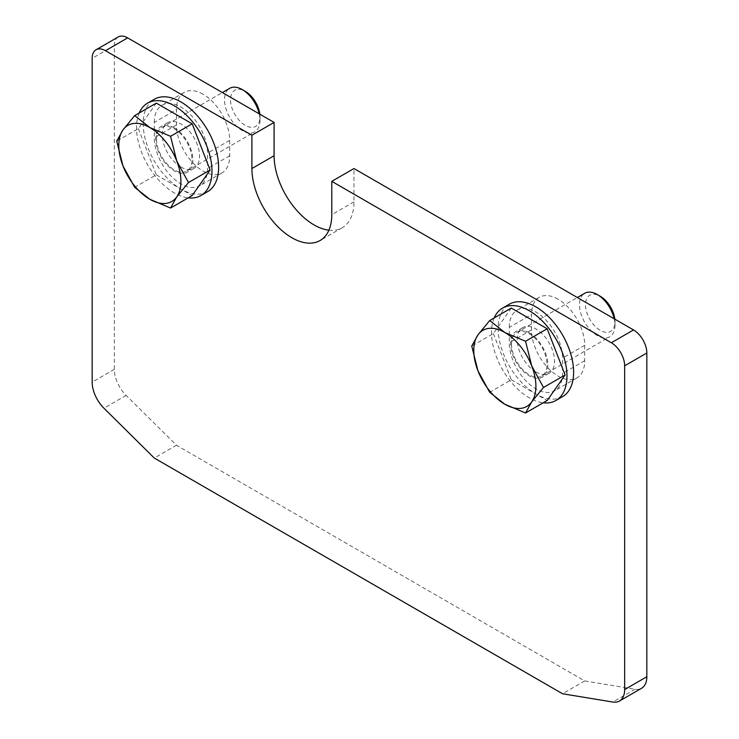 <?xml version="1.0" encoding="UTF-8"?>
<svg xmlns="http://www.w3.org/2000/svg" width="739" height="739" viewBox="0 0 739 739"><rect width="100%" height="100%" fill="white"/><g stroke="black" fill="none" stroke-linecap="round" stroke-linejoin="round"><path stroke-width="0.55" stroke-dasharray="3.69 2.77" d="M558.093 299.203A37.652 21.736 -120 0 0 539.267 297.337A37.652 21.736 -120 0 0 531.47 314.574L531.47 329.945A37.652 21.736 -120 0 0 558.093 376.059A37.652 21.736 -120 0 0 576.919 377.925A37.652 21.736 -120 0 0 584.715 360.687L584.715 345.316A37.652 21.736 -120 0 0 558.093 299.203M509.282 327.386A37.652 21.736 60 0 1 517.078 310.149A37.652 21.736 60 0 1 535.904 312.015A37.652 21.736 60 0 1 562.527 358.129L562.527 373.5A37.652 21.736 60 0 1 554.73 390.737A37.652 21.736 60 0 1 535.904 388.871A37.652 21.736 60 0 1 509.282 342.757L509.282 327.386L531.47 314.574M203.096 94.241A37.652 21.736 -120 0 0 184.27 92.384A37.652 21.736 -120 0 0 176.473 109.621L176.473 124.993A37.652 21.736 -120 0 0 203.096 171.106A37.652 21.736 -120 0 0 221.922 172.972A37.652 21.736 -120 0 0 229.718 155.735L229.718 140.364A37.652 21.736 -120 0 0 203.096 94.241M154.285 122.425A37.652 21.736 60 0 1 162.081 105.187A37.652 21.736 60 0 1 180.907 107.053A37.652 21.736 60 0 1 207.53 153.167L207.53 168.538A37.652 21.736 60 0 1 199.733 185.775A37.652 21.736 60 0 1 180.907 183.919A37.652 21.736 60 0 1 154.285 137.796L154.285 122.425L176.473 109.621M328.91 230.18A56.478 32.608 -120 0 0 342.268 227.704A56.478 32.608 -120 0 0 353.972 201.849L353.972 168.538M118.249 36.95A18.826 10.873 -120 0 0 114.342 45.569L114.342 369.306A25.098 14.494 -120 0 0 126.129 395.411L176.473 445.238L584.715 680.933L635.06 689.238A25.098 14.494 -120 0 0 641.646 688.231M584.715 680.933L562.527 693.745M176.473 445.238L154.285 458.051M562.573 396.64A53.337 30.798 60 0 1 535.904 393.998A53.337 30.798 60 0 1 501.06 346.988A53.337 30.798 60 0 1 509.236 304.246M494.206 317.936A53.337 30.798 -120 0 0 529.244 397.841A53.337 30.798 -120 0 0 543.202 402.801M535.904 371.957A26.355 15.214 -120 0 0 549.086 373.269A26.355 15.214 -120 0 0 553.123 352.143A26.355 15.214 -120 0 0 535.904 328.92A26.355 15.214 -120 0 0 522.722 327.617A26.355 15.214 -120 0 0 518.686 348.734A26.355 15.214 -120 0 0 535.904 371.957M529.244 332.762A26.355 15.214 60 0 1 546.463 355.986A26.355 15.214 60 0 1 542.426 377.112A26.355 15.214 60 0 1 529.244 375.8A26.355 15.214 60 0 1 512.025 352.577A26.355 15.214 60 0 1 516.071 331.46A26.355 15.214 60 0 1 529.244 332.762M207.576 191.678A53.337 30.798 60 0 1 180.907 189.036A53.337 30.798 60 0 1 146.063 142.036A53.337 30.798 60 0 1 154.239 99.294M139.209 112.984A53.337 30.798 -120 0 0 174.256 192.879A53.337 30.798 -120 0 0 188.205 197.849M180.907 167.005A26.355 15.214 -120 0 0 194.089 168.307A26.355 15.214 -120 0 0 198.126 147.19A26.355 15.214 -120 0 0 180.907 123.967A26.355 15.214 -120 0 0 167.725 122.656A26.355 15.214 -120 0 0 163.688 143.782A26.355 15.214 -120 0 0 180.907 167.005M174.256 127.81A26.355 15.214 60 0 1 191.475 151.033A26.355 15.214 60 0 1 187.429 172.15A26.355 15.214 60 0 1 174.256 170.848A26.355 15.214 60 0 1 157.037 147.624A26.355 15.214 60 0 1 161.074 126.498A26.355 15.214 60 0 1 174.256 127.81M614.211 318.786A25.098 14.494 60 0 1 614.996 325.271L614.996 321.807A20.858 12.046 60 0 1 600.244 330.324A20.858 12.046 60 0 1 585.5 304.782A20.858 12.046 60 0 1 600.253 296.265M614.996 325.271A25.098 14.494 60 0 1 609.795 336.762A25.098 14.494 60 0 1 590.452 330.037A25.098 14.494 60 0 1 579.496 304.782A25.098 14.494 60 0 1 584.697 293.291M511.499 344.032A25.098 14.494 -120 0 0 522.455 369.297A25.098 14.494 -120 0 0 541.798 376.022A25.098 14.494 -120 0 0 546.999 364.53A25.098 14.494 -120 0 0 536.043 339.266A25.098 14.494 -120 0 0 516.7 332.541A25.098 14.494 -120 0 0 511.499 344.032M614.83 319.146A20.858 12.046 60 0 1 614.996 321.807M511.314 308.061L493.384 333.575L471.75 346.064M493.384 333.575L511.314 379.8L489.68 392.289M511.314 379.8L547.183 400.501M259.213 113.834A25.098 14.494 60 0 1 259.999 120.318L259.999 116.854A20.858 12.046 60 0 1 245.256 125.362A20.858 12.046 60 0 1 230.503 99.82A20.858 12.046 60 0 1 245.256 91.303M259.999 120.318A25.098 14.494 60 0 1 254.798 131.81A25.098 14.494 60 0 1 235.455 125.085A25.098 14.494 60 0 1 224.499 99.82A25.098 14.494 60 0 1 229.7 88.329M156.502 139.08A25.098 14.494 -120 0 0 167.457 164.344A25.098 14.494 -120 0 0 186.801 171.069A25.098 14.494 -120 0 0 192.001 159.578A25.098 14.494 -120 0 0 181.046 134.313A25.098 14.494 -120 0 0 161.702 127.588A25.098 14.494 -120 0 0 156.502 139.08M259.832 114.194A20.858 12.046 60 0 1 259.999 116.854M156.317 103.109L138.387 128.623L116.753 141.112M138.387 128.623L156.317 174.838L134.683 187.327M156.317 174.838L192.186 195.549M531.47 329.945L509.282 342.757M176.473 124.993L154.285 137.796M353.972 201.849L331.783 214.661M229.718 155.735L207.53 168.538M229.718 140.364L207.53 153.167M584.715 360.687L562.527 373.5M584.715 345.316L562.527 358.129M114.342 45.569L92.163 58.381M635.06 689.238L612.871 702.05M126.129 395.411L103.94 408.214M114.342 369.306L92.163 382.118M539.267 297.337L517.078 310.149M184.27 92.384L162.081 105.187M342.268 227.704L320.089 240.517M221.922 172.972L199.733 185.775M576.919 377.925L554.73 390.737M549.086 373.269L542.426 377.112M522.722 327.617L516.071 331.46M194.089 168.307L187.429 172.15M167.725 122.656L161.074 126.498M541.798 376.022L609.795 336.762M516.7 332.541L577.362 297.521M186.801 171.069L254.798 131.81M161.702 127.588L222.365 92.56"/><path stroke-width="1.11" d="M331.783 181.351L611.338 342.757A18.826 10.873 60 0 1 624.658 365.814L624.658 689.552A25.098 14.494 60 0 1 619.458 701.043L641.646 688.231A25.098 14.494 -120 0 0 646.837 676.739L646.837 353.002A18.826 10.873 -120 0 0 633.526 329.945L353.972 168.538L331.783 181.351L331.783 214.661A56.478 32.608 60 0 1 320.089 240.517A56.478 32.608 60 0 1 291.84 237.718A56.478 32.608 60 0 1 251.907 168.538L251.907 135.237L274.095 122.425L274.095 155.735A56.478 32.608 -120 0 0 314.029 224.905A56.478 32.608 -120 0 0 328.91 230.18M274.095 122.425L127.662 37.883A18.826 10.873 -120 0 0 118.249 36.95L96.061 49.762A18.826 10.873 60 0 1 105.474 50.695L251.907 135.237M619.458 701.043A25.098 14.494 60 0 1 612.871 702.05L562.527 693.745L154.285 458.051L103.94 408.214A25.098 14.494 60 0 1 92.163 382.118L92.163 58.381A18.826 10.873 60 0 1 96.061 49.762M502.575 308.089L509.236 304.246A53.337 30.798 60 0 1 535.904 306.888A53.337 30.798 60 0 1 570.748 353.889A53.337 30.798 60 0 1 562.573 396.64L555.922 400.483A53.337 30.798 -120 0 0 564.097 357.731A53.337 30.798 -120 0 0 529.244 310.731A53.337 30.798 -120 0 0 502.575 308.089A53.337 30.798 -120 0 0 494.206 317.936M543.202 402.801A53.337 30.798 -120 0 0 555.922 400.483M147.578 103.137L154.239 99.294A53.337 30.798 60 0 1 180.907 101.927A53.337 30.798 60 0 1 215.751 148.936A53.337 30.798 60 0 1 207.576 191.678L200.925 195.521A53.337 30.798 -120 0 0 209.1 152.779A53.337 30.798 -120 0 0 174.256 105.779A53.337 30.798 -120 0 0 147.578 103.137A53.337 30.798 -120 0 0 139.209 112.984M188.205 197.849A53.337 30.798 -120 0 0 200.925 195.521M543.488 387.476L531.747 365.971A43.924 25.366 60 0 1 535.904 386.303A43.924 25.366 60 0 1 531.747 401.84A43.924 25.366 60 0 1 504.839 404.242A43.924 25.366 60 0 1 477.939 370.775A43.924 25.366 60 0 1 473.782 350.443A43.924 25.366 60 0 1 477.939 334.906L471.75 346.064L477.939 370.775L489.68 392.289L504.839 404.242L525.549 412.99L531.747 401.84L543.488 387.476L565.113 374.987L547.183 328.772L525.549 341.261L504.839 332.504L489.68 320.55L477.939 334.906A43.924 25.366 60 0 1 504.839 332.504A43.924 25.366 60 0 1 531.747 365.971L525.549 341.261M577.362 297.521L584.697 293.291A25.098 14.494 60 0 1 597.251 294.528A25.098 14.494 60 0 1 614.211 318.786M597.251 294.528L600.253 296.265A20.858 12.046 60 0 1 614.83 319.146M547.183 328.772L511.314 308.061L489.68 320.55M565.113 374.987L547.183 400.501L525.549 412.99M188.491 182.524L176.75 161.019A43.924 25.366 60 0 1 180.907 181.351A43.924 25.366 60 0 1 176.75 196.879A43.924 25.366 60 0 1 149.841 199.29A43.924 25.366 60 0 1 122.942 165.822A43.924 25.366 60 0 1 118.785 145.481A43.924 25.366 60 0 1 122.942 129.953L116.753 141.112L122.942 165.822L134.683 187.327L149.841 199.29L170.552 208.038L176.75 196.879L188.491 182.524L210.116 170.035L192.186 123.81L170.552 136.299L149.841 127.551L134.683 115.598L122.942 129.953A43.924 25.366 60 0 1 149.841 127.551A43.924 25.366 60 0 1 176.75 161.019L170.552 136.299M222.365 92.56L229.7 88.329A25.098 14.494 60 0 1 242.253 89.576A25.098 14.494 60 0 1 259.213 113.834M242.253 89.576L245.256 91.303A20.858 12.046 60 0 1 259.832 114.194M192.186 123.81L156.317 103.109L134.683 115.598M210.116 170.035L192.186 195.549L170.552 208.038M274.095 155.735L251.907 168.538M633.526 329.945L611.338 342.757M127.662 37.883L105.474 50.695M646.837 353.002L624.658 365.814M646.837 676.739L624.658 689.552"/></g></svg>
